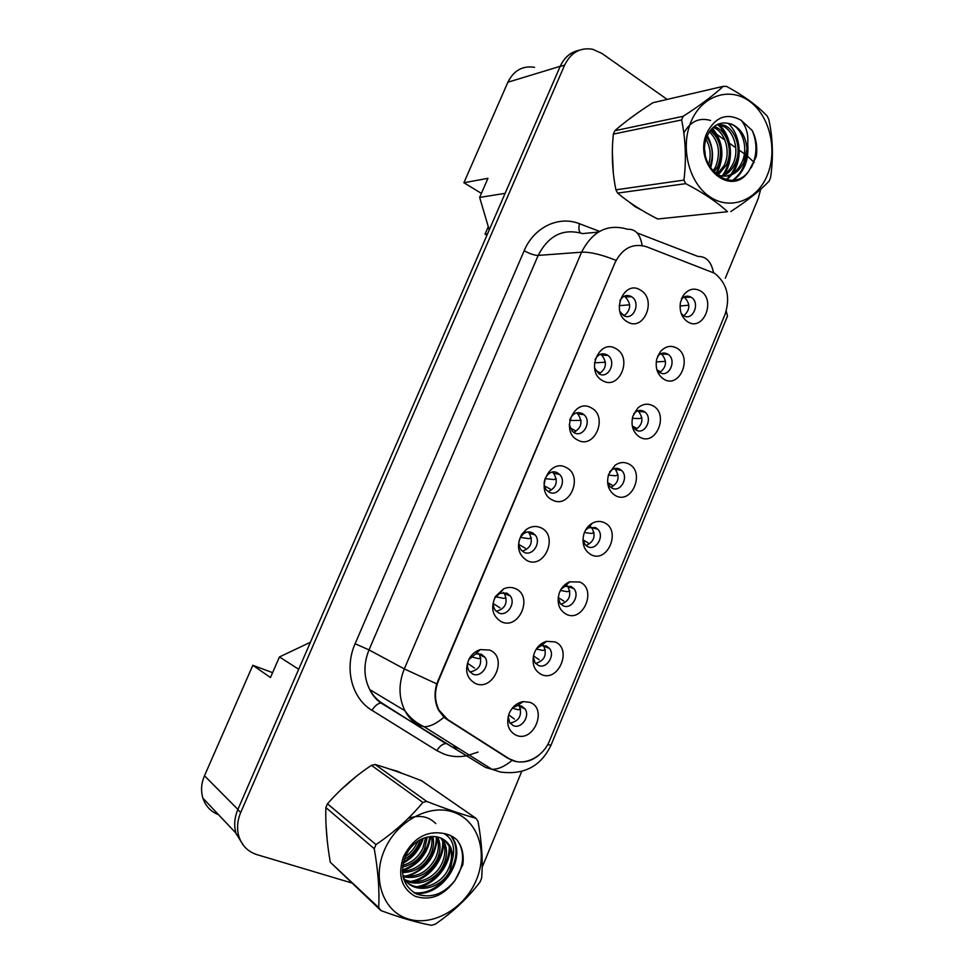 <?xml version="1.0" encoding="UTF-8"?>
<svg xmlns="http://www.w3.org/2000/svg" width="974" height="974" viewBox="0 0 974 974"><rect width="100%" height="100%" fill="white"/><g stroke="black" fill="none" stroke-linecap="round" stroke-linejoin="round"><path stroke-width="1.46" d="M602.565 380.627C585.045 371.825 599.278 338.051 615.97 348.68C633.149 357.641 619.294 390.842 602.565 380.627M594.53 367.904L598.961 373.785C608.3 379.604 616.968 361.792 607.922 355.413L606.948 354.755C601.956 352.6 597.987 354.244 595.053 359.662M577.655 440.053C559.855 431.665 574.222 397.575 591.181 407.802C608.628 416.336 594.651 449.866 577.655 440.053M569.266 424.542L572.371 431.372L574.222 432.712C583.28 438.081 592.204 421.438 583.925 414.668L582.282 413.5C576.9 411.43 572.785 413.39 569.948 419.392M552.502 500.052C534.409 492.101 548.922 457.67 566.15 467.496C583.876 475.604 569.766 509.451 552.502 500.052M557.384 472.804C548.739 467.8 539.45 483.104 546.791 490.336L549.251 492.199C558.053 497.154 567.16 481.57 559.636 474.484L557.384 472.804M527.092 560.634C517.888 554.486 516.11 545.72 521.747 534.324L526.252 529.539C531.073 526.191 535.956 525.595 540.887 527.75C558.893 535.444 544.649 569.607 527.092 560.634M532.254 532.681C529.308 531.402 526.398 531.755 523.525 533.752L520.846 536.601C518.156 541.337 518.217 545.757 521.029 549.884L524.036 552.258C532.62 556.824 541.861 542.177 535.055 534.872L532.254 532.681M501.452 621.802C492.406 616.238 490.397 607.813 495.413 596.526L503.558 588.905C507.624 587.078 511.557 586.981 515.368 588.6C533.667 595.845 519.276 630.348 501.452 621.802M506.87 593.129L499.82 593.324L494.987 597.853C492.722 602.2 492.759 606.254 495.084 610.016L498.578 612.902C506.955 617.09 516.293 603.283 510.181 595.82L506.87 593.129M475.556 683.565C466.534 678.403 464.379 670.185 469.103 658.923C471.818 654.175 475.543 651.07 480.267 649.609L489.605 650.048C508.197 656.841 493.672 691.674 475.556 683.565M481.253 654.163L475.677 653.919L469.03 659.459C467.021 663.477 466.996 667.239 468.957 670.769L472.877 674.13C481.083 677.965 490.482 664.889 485.003 657.328L481.253 654.163M627.256 321.773C610.004 312.544 624.103 279.1 640.515 290.13C657.426 299.481 643.704 332.377 627.256 321.773M619.841 311.376L623.457 315.418C633.1 321.688 641.452 302.622 631.651 296.753L631.371 296.571C626.672 294.343 622.824 295.731 619.854 300.735M663.854 379.215C657.353 374.698 655.003 367.904 656.793 358.809L660.53 351.48C665.486 346.184 670.891 345.039 676.76 348.059C693.074 356.788 679.706 389.186 663.854 379.215M656.78 369.45L659.848 372.555C668.968 378.362 677.186 360.173 668.115 354.353L667.555 353.988C664.049 352.211 660.822 352.892 657.876 356.046L657.608 356.374M639.833 437.18C633.003 432.614 630.677 425.626 632.832 416.227L637.763 408.082C642.584 403.893 647.625 403.102 652.86 405.72C669.43 414.072 655.94 446.774 639.833 437.18M632.223 425.76L635.998 430.033C644.873 435.427 653.347 418.321 644.934 412.087L643.777 411.296C640.636 409.75 637.629 410.224 634.768 412.72L633.697 413.913M615.58 495.693C608.507 491.152 606.181 484.078 608.58 474.46L615.069 465.268C619.61 462.163 624.164 461.713 628.741 463.941C645.567 471.879 631.956 504.885 615.58 495.693M607.606 482.568L610.016 486.683L611.928 488.059C620.56 493.051 629.253 476.943 621.497 470.381L619.768 469.151C617.041 467.837 614.314 468.104 611.611 469.955L609.627 471.891M591.108 554.742C583.828 550.298 581.478 543.175 584.059 533.411C585.739 528.797 588.503 525.388 592.362 523.172C596.478 521.029 600.483 520.871 604.391 522.697C621.485 530.233 607.739 563.544 591.108 554.742M582.915 539.937L585.191 544.795L587.626 546.621C596.051 551.247 604.903 536.041 597.793 529.211L595.54 527.543L588.369 527.835L585.435 530.306M566.405 614.363C558.942 610.028 556.568 602.918 559.271 593.008C561.353 587.602 564.774 583.889 569.547 581.855L579.81 582.014C597.172 589.124 583.304 622.751 566.405 614.363M558.151 597.975L560.196 603.454L563.094 605.743C571.336 610.004 580.309 595.613 573.832 588.6L571.093 586.47L564.957 586.397L561.146 589.124M541.471 674.556C533.837 670.368 531.427 663.257 534.239 653.237C536.735 647.016 540.826 643.047 546.524 641.33L554.997 641.89C572.627 648.587 558.626 682.531 541.471 674.556M533.265 656.793L534.994 662.697L538.33 665.412C546.414 669.333 555.46 655.672 549.579 648.514L546.402 645.969L541.337 645.64L536.832 648.307M516.281 735.321C508.501 731.279 506.042 724.206 508.939 714.076C511.898 707.027 516.658 702.863 523.233 701.584L529.953 702.339C547.851 708.597 533.728 742.87 516.281 735.321M508.209 716.438L509.609 722.538L513.335 725.667C521.273 729.258 530.38 716.231 525.059 708.987L521.48 706.028L517.474 705.578L512.519 707.903M687.644 321.797C681.581 317.463 679.195 310.974 680.473 302.342L683.456 295.232C688.411 288.998 694.072 287.561 700.44 290.922C716.499 300.041 703.265 332.146 687.644 321.797M681.228 313.543L683.492 315.6C692.818 321.81 700.756 302.622 691.114 297.204L691.053 297.167C687.474 295.292 684.235 296.023 681.337 299.322M600.349 354.28L601.664 355.12C607.374 362.425 606.51 368.671 599.095 373.858M624.139 296.254L625.247 296.875C631.42 303.669 631.03 309.963 624.103 315.759M660.944 353.659L661.577 354.061C667.3 360.879 666.691 367.028 659.751 372.494M683.955 297.046L684.454 297.326C690.481 303.681 690.274 309.829 683.809 315.783M447.699 719.567L508.732 758.49C522.04 767.536 542.92 758.064 549.738 740.35L725.033 314.48C730.597 297.094 727.103 283.349 714.563 273.244L646.432 246.714C632.869 242.818 622.41 248.127 615.044 262.639L438.422 680.899C434.27 691.443 434.501 701.231 439.116 710.277L447.699 719.567L444.801 717.899M534.58 67.328C522.697 65.453 513.797 70.42 507.88 82.218L463.904 182.735L481.399 193.388M272.598 672.657L252.814 665.303L204.479 775.779C201.241 783.437 200.717 790.888 202.896 798.156C205.587 806.143 210.786 811.646 218.505 814.678M579.201 50.271C570.691 51.963 564.348 57.308 560.196 66.305L505.092 193.363L479.646 197.418L487.95 178.339L463.904 182.735M252.814 665.303L270.48 677.527L279.453 656.939L298.689 669.284L237.814 809.638C234.369 817.868 233.784 825.842 236.073 833.586L243.731 845.736M236.317 833.854L242.903 844.641M279.453 656.939L310.402 642.28M489.24 229.925L479.646 197.418M486.915 235.282L485.04 234.174L488.291 226.698M485.04 234.174L487.511 233.918M683.663 315.856L682.494 316.331M525.059 708.987L519.386 706.113C522.356 715.342 519.239 721.016 510.035 723.158M543.163 645.372L543.76 646.103C547.218 654.978 544.49 660.762 535.578 663.44M567.124 585.849L567.854 586.616C571.799 595.138 569.486 601.019 560.902 604.245M590.877 526.922L591.681 527.664C596.1 535.797 594.213 541.763 585.995 545.562M614.424 468.591L615.239 469.261C620.121 476.98 618.648 483.019 610.844 487.39M637.775 410.845L638.53 411.393C643.851 418.662 642.816 424.774 635.425 429.692M659.641 372.543L658.12 372.981M478.563 653.566L479.512 654.784C482.568 664.28 479.354 670.015 469.87 671.999M503.375 592.46L504.532 593.738C508.136 602.845 505.372 608.713 496.229 611.343M527.92 531.974L529.247 533.253C533.411 541.946 531.11 547.924 522.344 551.199M552.258 472.122L553.67 473.315C558.37 481.57 556.544 487.657 548.204 491.578M576.401 412.903L577.813 413.926C583.024 421.73 581.685 427.903 573.783 432.468M636.911 113.447L626.27 121.275L636.911 113.447M612.329 151.956L613.303 172.97L612.329 151.956M629.265 202.093L635.316 206.805L641.659 210.141L635.316 206.805L629.265 202.093M396.893 771.018L390.611 769.375L402.688 773.587L396.893 771.018M355.693 776.85L340.51 790.133L355.693 776.85M326.022 824.99L327.337 841.658L326.022 824.99M539.913 754.266C532.79 760.621 524.876 763.056 516.183 761.571L507.819 758.235L446.822 719.348L443.961 717.181L438.617 710.265C434.648 702.376 434.014 693.573 436.717 683.858L615.044 262.639M578.434 50.587C570.228 52.474 564.129 57.77 560.123 66.5L237.814 809.638L240.7 812.547C237.242 820.814 236.645 828.85 238.947 836.629C242.015 845.761 248.041 851.775 257.014 854.661L351.444 882.882M506.078 756.944L505.226 756.579M463.064 901.388L469.273 894.899M482.167 867.237L521.723 771.432M725.313 278.223L758.283 198.343L760.706 189.224M754.217 162.439L746.315 155.17M744.38 153.795L739.193 150.154M735.747 147.719L727.992 142.253M724.96 140.122L710.703 130.066M667.178 99.409L602.066 53.533L592.752 49.297C580.285 47.19 570.91 52.474 564.616 65.136L240.7 812.547M689.482 296.449L689.933 297.18M681.995 314.419L683.346 315.393M688.874 305.191L680.047 306.019M685.769 296.327L686.816 297.24M621.339 313.64L623.932 315.028M629.667 304.825L619.172 305.653M691.041 121.677C679.913 147.598 689.093 183.209 709.9 196.833C730.537 210.859 757.127 200.376 767.305 175.21C777.776 150.252 769.837 116.003 749.676 101.393C729.684 86.406 701.864 95.537 691.041 121.677M730.731 211.577C747.168 200.863 759.964 190.734 769.119 181.176L770.568 177.658C773.466 157.776 772.906 138.43 768.863 119.607L767.195 116.089C757.309 105.618 743.746 95.72 726.519 86.369L723.268 86.345L652.897 102.733C637.544 112.546 624.845 121.872 614.813 130.723L683.164 116.296L681.617 119.948L613.364 134.108C611.392 153.198 612.244 171.765 615.909 189.82L617.638 193.095C628.352 202.202 641.696 210.834 657.694 218.992L727.529 211.711C717.156 202.117 703.228 192.755 685.733 183.648L617.638 193.095M615.909 189.82L683.931 180.105C686.463 159.687 685.684 139.635 681.617 119.948M683.931 180.105L685.733 183.648M614.813 130.723L613.364 134.108M709.669 166.956C713.832 156.12 712.895 146.112 706.856 136.944M708.524 164.85C711.312 155.816 710.496 147.293 706.077 139.294M713.82 172.495L717.728 166.469C723.122 151.469 720.663 139.489 710.35 130.516M712.834 171.4L715.61 166.785C720.857 152.748 718.8 141.096 709.437 131.831M717.996 175.21L726.3 165.166C733.483 151.153 726.981 130.906 715.318 126.961L714.161 126.559M716.864 174.772L724.145 165.495C731.304 151.518 724.826 131.344 713.187 127.387M719.555 177.098C726.263 175.503 731.413 171.083 735.017 163.839C742.261 149.704 735.76 129.274 724.047 125.269L717.923 124.258M721.381 176.063C726.178 173.835 729.989 169.866 732.825 164.168C740.057 150.069 733.544 129.688 721.844 125.695L717.047 124.672M715.561 174.176L717.363 174.979C728.808 178.303 737.647 174.139 743.893 162.488L746.973 149.059C745.95 136.457 740.654 128.069 731.097 123.917L725.301 122.943C717.521 122.785 711.568 126.973 707.453 135.508C693.573 165.422 732.022 196.918 749.347 170.219L756.226 156.656C757.589 147.378 756.25 138.661 752.208 130.516L741.177 120.277C726.896 112.558 715.488 116.746 706.954 132.841C691.99 165.422 732.034 199.548 749.347 170.219M725.837 176.233C732.704 174.699 737.975 170.231 741.652 162.828C748.945 148.596 742.444 128.02 730.683 123.99L725.301 122.943M741.177 120.277C747.301 127.886 749.225 137.48 746.973 149.059M657.694 218.992L727.529 211.711M683.164 116.296C700.002 105.472 713.37 95.489 723.268 86.345M710.509 168.295C713.979 156.887 712.919 146.039 707.343 135.739M715.622 174.212C723.67 157.666 722.391 142.533 711.787 128.787M722.44 175.527C733.726 160.357 730.585 135.057 717.473 124.465M710.557 120.459C699.271 117.233 690.359 121.409 683.833 133.012M726.19 179.727L730.305 175.32M730.987 174.395C736.271 166.566 738.621 157.91 738.024 148.438M732.947 180.105C741.884 172.982 746.547 162.889 746.948 149.826M751.21 167.82C757.163 155.45 757.492 143.02 752.208 130.516M705.225 154.416L704.835 150.629M716.365 174.565C724.851 157.581 723.536 142.094 712.408 128.13M724.084 174.553C734.834 159.176 731.328 134.351 718.325 124.075M726.921 179.873L731.669 174.809M732.643 173.445C743.211 158.324 740.374 134.193 727.955 123.199M734.043 179.959C744.465 171.29 749.03 159.395 747.74 144.274M384.219 850.582C371.691 879.778 383.671 912.212 408.824 919.164C433.807 926.554 465.085 907.805 476.456 879.729C488.193 851.751 477.808 820.327 453.434 812.146C429.254 803.526 396.369 821.252 384.219 850.582M380.968 910.593C400.545 917.8 417.383 922.707 431.494 925.3L435.293 924.168C453.032 911.993 467.934 897.967 480.012 882.067L481.631 878.134C483.043 861.126 481.826 842.145 477.978 821.204L475.896 818.245L421.584 780.746C404.149 773.88 388.663 768.462 375.1 764.48L371.447 765.345C354.986 776.327 340.328 789.147 327.471 803.794L375.976 844.604L374.247 848.707L325.864 807.568C325.353 824.041 326.826 842.266 330.296 862.246L380.968 910.593L378.728 907.646C379.592 890.309 378.107 870.659 374.247 848.707M327.471 803.794L325.864 807.568M404.173 859.372C410.322 856.134 415.009 851.252 418.26 844.702L420.086 839.832M405.196 856.682C410.127 853.492 413.974 849.097 416.738 843.508L417.688 841.293M402.506 867.006C412.392 864.778 419.697 858.958 424.421 849.559L427.245 837.129M402.712 865.375C411.783 862.769 418.491 857.083 422.862 848.342L425.662 837.543M402.432 872.509C415.034 872.387 424.445 866.385 430.678 854.502C433.564 848.086 434.27 842.072 432.809 836.435M402.372 871.267C414.364 870.525 423.276 864.522 429.108 853.261C431.774 847.343 432.578 841.755 431.506 836.471M403.029 876.685C417.566 879.668 428.901 873.958 437.058 859.531C440.565 851.653 440.893 844.446 438.032 837.92L437.557 836.946M402.846 875.76C416.969 877.866 427.842 872.034 435.451 858.264C438.945 850.412 439.274 843.228 436.437 836.715M403.711 879.242C415.691 888.325 436.802 880.435 443.56 864.656C447.103 856.706 447.431 849.438 444.57 842.863L441.709 838.383M403.589 878.816C415.679 886.462 435.451 878.451 441.928 863.366C445.459 855.44 445.788 848.184 442.927 841.621L440.723 837.944M402.98 876.405C411.722 895.654 441.539 890.224 450.183 869.892L453.129 856.414L450.84 847.599C445.727 838.358 437.667 834.913 426.661 837.287C417.249 839.88 410.151 846.223 405.354 856.304C399.498 873.617 403.212 886.194 416.507 894.01C430.958 898.759 443.779 894.229 454.98 880.411L462.784 864.827C463.868 857.412 462.954 850.704 460.057 844.702L457.269 840.197C453.543 836.629 449.075 834.401 443.852 833.513C426.661 830.323 413.207 838.042 403.492 856.67C397.441 875.005 401.312 888.203 415.082 896.263C430.338 901.133 443.633 895.849 454.98 880.411M403.479 878.438C413.987 893.925 440.54 887.204 448.515 868.564C452.082 860.566 452.423 853.248 449.55 846.625L444.473 840.014M443.852 833.513C451.826 837.993 454.919 845.627 453.129 856.414M330.296 862.246L378.728 907.646M375.1 764.48L426.746 801.432L422.874 802.406L371.447 765.345M426.746 801.432C445.995 808.944 462.37 814.544 475.896 818.245M375.976 844.604C394.19 832.283 409.823 818.221 422.874 802.406M403.37 862.075C412.404 856.852 418.698 849.084 422.253 838.76M402.347 870.111C417.822 864.194 426.989 853.029 429.851 836.629M404.746 876.162C422.521 872.996 436.961 853.845 436.315 836.703M410.687 881.421C429.729 878.244 444.862 856.402 442.5 838.784M435.768 823.566C428.633 816.37 419.465 814.641 408.264 818.355M416.738 886.778C435.622 883.661 450.84 862.404 449.099 844.665M446.847 835.4L446.202 834M413.962 892.671C440.443 896.25 464.428 860.699 453.129 839.551L450.913 835.741M455.004 880.386C463.064 867.7 464.683 855.756 459.862 844.555L457.269 840.197M403.102 863.244C413.025 857.838 419.77 849.523 423.325 838.322M402.359 870.963C418.552 865.058 428 853.577 430.703 836.532M403.151 877.197L404.234 877.038M407.156 876.442C425.443 870.05 435.427 857.376 437.119 838.444M413.073 881.726C430.009 877.878 443.596 859.75 443.511 843.07M443.499 842.047L443.438 840.732M419.112 887.107C436.352 883.296 450.219 864.729 450.037 847.794M450.012 846.978L449.976 846.004M447.723 836.142L446.506 834.633M415.253 893.401C441.648 896.518 465.17 861.174 453.957 840.172L451.522 836.045M657.073 369.913L659.922 371.532M664.365 361.439L656.22 361.914M632.333 426.003L636.253 428.158M641.915 417.822L639.102 418.613L632.321 418.284M607.63 482.641L612.354 485.296M618.113 474.959L615.373 475.762L608.373 475.142M582.915 539.827L588.223 542.932M594.079 532.656L591.437 533.46L584.388 532.522M590.268 524.56L590.877 524.913M595.65 370.497L599.655 372.543M605.438 362.231L594.457 362.815M602.565 353.769L604.063 355.23M570.07 427.951L575.11 430.569M580.066 420.427L569.705 420.464M544.49 485.941L550.322 489.118M555.57 478.989L553.682 479.549L545.026 478.624M558.199 597.573L563.849 601.092M569.827 590.914L567.27 591.681L560.379 590.463M566.612 583.389L567.428 583.95M533.448 655.892L539.219 659.775M545.355 649.731L542.871 650.449L536.345 649.013M542.798 642.852L543.76 643.631M508.672 714.843L514.406 719.056M520.652 709.121L518.253 709.766L512.287 708.195M518.789 702.948L519.824 703.959M518.911 544.49L525.29 548.204M531.39 537.94L528.845 538.683L520.384 537.368M493.307 603.612L500.003 607.837M505.835 597.817L503.777 598.389L495.717 596.745M467.666 663.331L474.508 668.091M480.827 657.998L478.478 658.655L471.002 656.78M477.637 650.62L478.538 651.229M204.479 775.779L237.912 809.418M507.88 82.218L560.196 66.305M508.732 758.49L502.864 755.081M478.051 752.074L466.838 755.751M466.509 755.812C458.73 757.261 451.266 756.701 444.132 754.156L436.802 750.589L371.946 710.314C351.821 698.395 344.053 668.481 355.108 643.753L524.17 250.72C533.898 227.173 558.845 215.388 579.493 223.74L599.534 231.374M453.214 746.948L458.705 748.434M637.093 232.92L697.993 256.454C706.174 256.32 711.337 261.689 713.479 272.586M547.619 744.708L551.041 745.122L727.493 316.136L726.239 311.035M436.717 683.858L404.32 668.907L581.588 252.193C589.976 251.828 601.323 254.494 615.641 260.204M443.961 717.181C436.742 723.451 430.167 726.641 424.226 726.787L418.138 725.204C412.574 721.685 408.179 716.876 404.953 710.764C398.597 697.761 398.39 683.809 404.32 668.907L369.012 649.889C363.363 663.976 363.606 677.198 369.73 689.58C372.847 695.399 377.084 700.002 382.417 703.374L445.824 743.625C442.72 743.783 439.712 746.108 436.802 750.589M598.34 232.08L582.525 233.602C563.325 228.099 548.545 235.367 538.172 255.407L581.588 252.193C592.423 231.069 607.764 223.423 627.621 229.267C635.498 228.878 640.332 234.296 642.11 245.545M512.068 760.365C504.849 766.428 498.14 769.411 491.931 769.302L485.539 767.463L380.98 702.997C377.985 703.289 374.966 705.724 371.946 710.314M564.616 65.136L560.123 66.5M485.539 767.463L447.346 744.063M524.17 250.72C529.673 253.776 534.349 255.346 538.172 255.407L369.012 649.889L355.108 643.753M579.493 223.74C578.495 228.05 578.799 231.106 580.394 232.883M520.846 536.601L521.747 534.324M523.525 533.752L526.252 529.539M494.987 597.853L495.413 596.526M499.82 593.324L503.558 588.905M475.677 653.919L480.267 649.609M657.876 356.046L660.53 351.48M634.768 412.72L637.763 408.082M611.611 469.955L615.069 465.268M588.369 527.835L592.362 523.172M564.957 586.397L569.547 581.855M541.337 645.64L546.524 641.33M517.474 705.578L523.233 701.584M681.569 298.714L683.456 295.232M657.645 371.958L659.106 372.056M682.056 315.503L683.346 315.503M684.381 297.277L691.053 297.167M202.896 798.156L235.939 833.123M439.116 710.277L438.41 709.876M543.76 646.103L549.579 648.514M567.854 586.616L573.832 588.6M591.681 527.664L597.793 529.211M615.239 469.261L621.497 470.381M638.53 411.393L644.934 412.087M661.577 354.061L668.115 354.353M625.247 296.875L631.651 296.753M479.512 654.784L485.003 657.328M504.532 593.738L510.181 595.82M529.247 533.253L535.055 534.872M553.67 473.315L559.636 474.484M577.813 413.926L583.925 414.668M601.664 355.12L607.922 355.413M451.899 746.863L380.98 702.997C376.122 699.588 372.372 695.107 369.73 689.58L404.953 710.764C409.957 717.862 416.385 723.195 424.226 726.787L491.931 769.302L500.21 771.992C524.012 775.219 540.96 766.258 551.041 745.122M238.947 836.629L236.073 833.586M713.212 127.363L715.318 126.961M721.844 125.695L724.047 125.269M716.633 175.077L717.363 174.979M436.462 836.727L438.032 837.92M442.927 841.621L444.57 842.863M449.55 846.625L450.84 847.599M453.129 839.551L453.957 840.172M665.498 361.232L664.365 361.451M580.991 420.22L580.066 420.439M556.3 478.794L555.57 479.001"/></g></svg>
